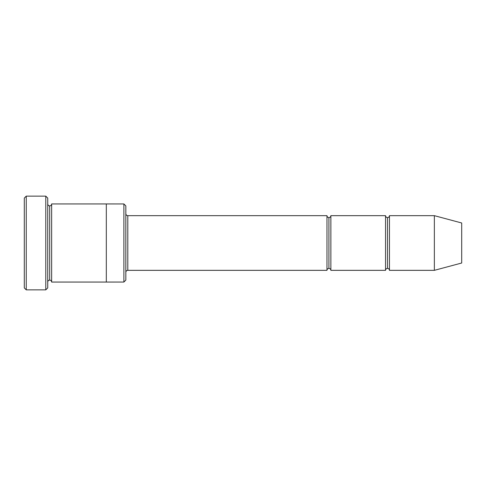 <?xml version="1.0" encoding="UTF-8"?>
<svg xmlns="http://www.w3.org/2000/svg" width="486" height="486" viewBox="0 0 486 486"><rect width="100%" height="100%" fill="white"/><g stroke="black" fill="none" stroke-linecap="round" stroke-linejoin="round"><path stroke-width="0.73" d="M127.794 270.338C126.615 270.459 125.965 271.115 125.838 272.288C125.965 271.115 126.615 270.459 127.794 270.338L326.963 270.338C327.09 269.159 327.74 268.509 328.919 268.387L328.919 217.613C327.74 217.491 327.09 216.841 326.963 215.663L326.963 270.338L326.963 215.663C327.09 216.841 327.74 217.491 328.919 217.613C330.097 217.491 330.747 216.841 330.869 215.663L330.869 270.338C330.747 269.159 330.097 268.509 328.919 268.387C327.74 268.509 327.09 269.159 326.963 270.338L127.794 270.338L127.794 215.663L127.794 270.338M125.838 213.712C125.965 214.885 126.615 215.541 127.794 215.663L326.963 215.663L127.794 215.663C126.615 215.541 125.965 214.885 125.838 213.712M24.3 198.088L24.3 287.912L26.25 289.863L26.25 196.137L24.3 198.088L26.25 196.137L26.25 289.863L45.781 289.863L47.731 287.912L47.731 198.088L45.781 196.137L45.781 289.863L45.781 196.137L26.25 196.137L45.781 196.137L47.731 198.088L47.731 287.912L45.781 289.863L26.25 289.863L24.3 287.912L24.3 198.088M125.838 280.1L125.838 205.9L123.887 203.95L123.887 282.05L125.838 280.1L123.887 282.05L123.887 203.95L51.638 203.944L51.638 282.056C51.516 280.878 50.86 280.228 49.687 280.1L49.687 205.9C48.509 205.772 47.859 205.122 47.731 203.944C47.859 205.122 48.509 205.772 49.687 205.9C50.86 205.772 51.516 205.122 51.638 203.944L106.312 203.944L106.312 282.056L123.887 282.05L106.312 282.05L106.312 203.944L123.887 203.95L125.838 205.9L125.838 280.1M434.363 270.338L434.363 215.663L389.45 215.663L389.45 270.338L434.363 270.338L461.7 263.011L461.7 222.989L434.363 215.663L434.363 270.338L389.45 270.338C389.329 269.159 388.678 268.509 387.5 268.387L387.5 217.613C386.321 217.491 385.671 216.841 385.544 215.663L385.544 270.338C385.671 269.159 386.321 268.509 387.5 268.387C386.321 268.509 385.671 269.159 385.544 270.338L385.544 215.663C385.671 216.841 386.321 217.491 387.5 217.613C388.678 217.491 389.329 216.841 389.45 215.663C389.329 216.841 388.678 217.491 387.5 217.613L387.5 268.387C388.678 268.509 389.329 269.159 389.45 270.338L389.45 215.663L434.363 215.663L461.7 222.989L461.7 263.011L434.363 270.338M47.731 282.056C47.859 280.878 48.509 280.228 49.687 280.1C48.509 280.228 47.859 280.878 47.731 282.056M51.638 282.056L106.312 282.056L51.638 282.056L51.638 203.944C51.516 205.122 50.86 205.772 49.687 205.9L49.687 280.1C50.86 280.228 51.516 280.878 51.638 282.056M385.544 215.663L330.869 215.663L385.544 215.663M330.869 270.338L385.544 270.338L330.869 270.338L330.869 215.663C330.747 216.841 330.097 217.491 328.919 217.613L328.919 268.387C330.097 268.509 330.747 269.159 330.869 270.338"/></g></svg>
